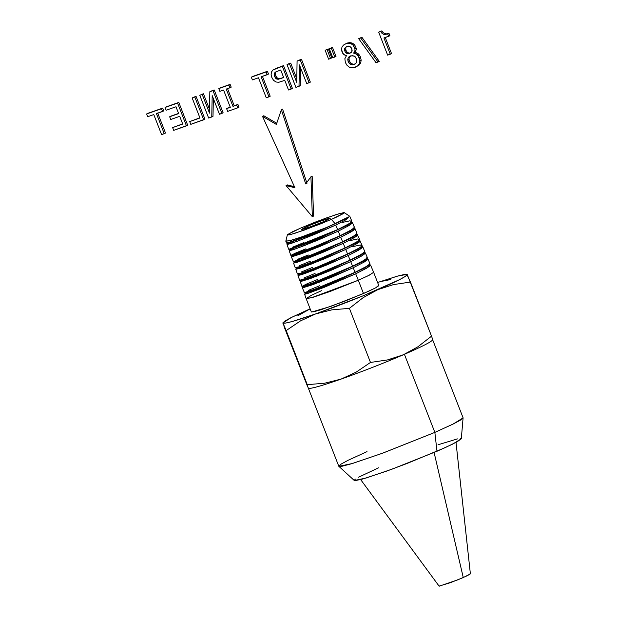 <?xml version="1.0" encoding="UTF-8"?>
<svg xmlns="http://www.w3.org/2000/svg" width="617" height="617" viewBox="0 0 617 617"><rect width="100%" height="100%" fill="white"/><g stroke="black" fill="none" stroke-linecap="round" stroke-linejoin="round"><path stroke-width="0.93" d="M383.951 37.984L390.283 54.211L387.646 55.137L378.691 32.177L380.666 31.49L381.969 33.31L383.535 34.29L387.738 34.004L388.648 36.334L383.951 37.984L390.283 54.211L391.517 53.571L385.193 37.352L391.517 53.571L387.646 55.137L378.691 32.177L381.9 30.85L379.925 31.544L381.9 30.85L380.666 31.49L381.969 33.31L383.203 32.67L381.9 30.85L383.203 32.67L381.969 33.31L383.535 34.29L384.769 33.65L383.203 32.67L384.769 33.65L383.535 34.29L385.432 34.513L386.674 33.881L384.769 33.65L386.674 33.881L385.432 34.513L388.98 33.364L386.674 33.881L388.98 33.364L387.738 34.004L388.648 36.334L389.89 35.701L388.98 33.364L389.89 35.701L383.951 37.984M360.714 37.976L378.02 61.993L376.023 62.695L358.685 38.694L361.955 37.336L359.927 38.053L361.955 37.336L360.714 37.976L378.02 61.993L379.262 61.361L361.955 37.336L379.262 61.361L376.023 62.695L358.685 38.694L360.714 37.976M351.813 48.612L349.885 46.375L346.931 46.337L344.756 48.18L346.823 46.468L344.756 48.18L344.494 49.545L345.728 48.905L345.99 47.548L345.728 48.905L344.494 49.545L344.795 51.08L346.037 50.44L345.728 48.905L346.037 50.44L344.795 51.08L345.636 52.468L346.87 51.828L346.037 50.44L346.87 51.828L345.636 52.468L346.777 53.37L348.019 52.738L346.87 51.828L348.019 52.738L346.777 53.37L348.173 53.741L349.415 53.101L348.019 52.738L349.415 53.101L348.173 53.741L349.716 53.463L351.906 51.566L352.153 50.178L351.019 47.254L348.512 46.074L346.931 46.337L344.756 48.18L344.795 51.08L345.636 52.468L348.173 53.741L351.088 52.676L351.906 51.566L351.813 48.612M350.95 52.823L349.415 53.101L350.95 52.823M356.433 58.607L354.143 55.939L350.649 55.862L348.081 58.067L350.286 56.116L348.081 58.067L347.757 59.679L348.991 59.039L349.322 57.427L348.991 59.039L347.757 59.679L348.142 61.523L349.376 60.882L348.991 59.039L349.376 60.882L348.142 61.523L349.16 63.289L350.402 62.656L349.376 60.882L350.402 62.656L349.16 63.289L350.556 64.407L351.79 63.767L350.402 62.656L351.79 63.767L350.556 64.407L352.214 64.87L353.456 64.23L351.79 63.767L353.456 64.23L352.214 64.87L354.042 64.561L355.662 63.659L356.611 62.278L356.904 60.566L355.492 56.957L352.5 55.545L349.052 56.756L348.081 58.067L347.757 59.679L349.16 63.289L352.214 64.87L355.662 63.659L356.611 62.278L356.433 58.607M355.276 63.929L353.456 64.23L355.276 63.929M358.284 55.823L359.518 55.191L358.253 53.802L357.019 54.443L359.241 57.689L360.475 57.057L359.518 55.191L358.284 55.823L359.919 60.782L361.153 60.142L360.475 57.057L359.241 57.689L359.919 60.782L359.464 63.512L360.706 62.88L361.153 60.142L359.919 60.782L359.464 63.512L357.86 65.726L359.094 65.086L360.706 62.88L359.464 63.512L357.86 65.726L355.114 67.322L359.094 65.086L355.114 67.322L351.975 67.793L349.237 67.114L347.016 65.317L345.389 62.564L344.841 58.723L346.476 55.646L343.777 54.466L341.972 51.774L341.525 49.283L342.011 46.977L343.507 45.072L347.147 43.067L345.913 43.707L349.932 42.612L347.147 43.067L349.932 42.612L348.698 43.252L351.142 43.768L352.376 43.136L349.932 42.612L352.376 43.136L351.142 43.768L353.117 45.203L354.359 44.571L352.376 43.136L354.359 44.571L353.117 45.203L354.466 47.386L355.7 46.745L354.359 44.571L355.7 46.745L354.466 47.386L354.945 49.044L356.179 48.404L355.7 46.745L356.179 48.404L354.945 49.044L354.968 50.532L356.202 49.892L356.179 48.404L356.202 49.892L354.968 50.532L353.664 53.116L354.906 52.476L356.202 49.892L354.906 52.476L356.742 52.877L355.5 53.517L358.284 55.823M356.356 66.682L351.975 67.793L349.237 67.114L347.016 65.317L345.389 62.564L344.841 58.723L346.476 55.646L345.011 55.26L342.774 53.324L341.525 49.283L342.011 46.977L343.507 45.072L345.913 43.707L348.698 43.252L351.142 43.768L353.117 45.203L354.945 49.044L354.968 50.532L353.664 53.116L357.019 54.443L358.253 53.802L356.742 52.877L359.518 55.191L360.475 57.057L361.153 60.142L360.706 62.88L359.094 65.086L356.356 66.682M355.5 53.517L356.742 52.877L354.906 52.476L353.664 53.116L355.5 53.517M329.308 48.797L332.517 47.463L330.542 48.157L332.517 47.463L335.995 56.402L332.787 57.728L329.308 48.797L331.275 48.103L334.761 57.034L332.787 57.728L329.308 48.797M334.761 57.034L335.995 56.402L332.517 47.463L331.275 48.103L334.761 57.034M325.136 50.262L328.313 48.944L326.37 49.622L328.313 48.944L331.792 57.875L328.614 59.193L325.136 50.262L327.072 49.584L330.558 58.515L328.614 59.193L325.136 50.262M330.558 58.515L331.792 57.875L328.313 48.944L327.072 49.584L330.558 58.515M300.232 59.949L309.125 82.747L306.718 83.588L299.43 64.901L299.006 86.303L295.905 87.39L287.021 64.6L289.45 63.744L296.738 82.431L297.078 61.06L301.474 59.309L298.312 60.427L301.474 59.309L300.232 59.949L309.125 82.747L310.359 82.107L301.474 59.309L310.359 82.107L306.718 83.588L299.43 64.901L299.006 86.303L300.248 85.663L300.595 67.893L300.248 85.663L295.905 87.39L287.021 64.6L290.692 63.104L288.255 63.96L290.692 63.104L289.45 63.744L296.738 82.431L297.078 61.06L300.232 59.949M296.8 78.768L290.692 63.104L296.8 78.768M282.293 66.258L291.178 89.056L288.517 89.989L284.761 80.364L278.753 82.292L275.93 81.976L273.524 80.287L271.812 77.41L271.118 74.449L271.472 71.965L272.899 70.045L283.527 65.618L275.336 68.703L283.527 65.618L282.293 66.258L291.178 89.056L292.419 88.416L283.527 65.618L292.419 88.416L288.517 89.989L284.761 80.364L278.753 82.292L275.93 81.976L273.524 80.287L271.812 77.41L271.118 74.449L271.472 71.965L272.899 70.045L282.293 66.258M280.72 69.991L275.49 72.05L274.457 73.122L274.596 76.431L276.856 79.115L278.421 79.231L283.673 77.572L280.72 69.991L275.49 72.05L274.457 73.122L276.724 71.41L274.457 73.122L274.149 74.534L275.39 73.901L275.691 72.482L275.39 73.901L274.149 74.534L274.596 76.431L275.83 75.798L275.39 73.901L275.83 75.798L274.596 76.431L275.629 78.236L276.863 77.603L275.83 75.798L276.863 77.603L275.629 78.236L276.856 79.115L278.097 78.475L276.863 77.603L278.097 78.475L276.856 79.115L278.421 79.231L279.655 78.598L278.097 78.475L279.655 78.598L278.421 79.231L283.673 77.572L280.72 69.991M283.604 77.395L281.545 78.12L283.604 77.395M261.138 76.832L268.95 96.869L266.282 97.81L258.469 77.773L252.384 79.909L251.312 77.148L266.182 71.927L267.254 74.68L261.138 76.832L268.95 96.869L270.184 96.229L262.372 76.2L270.184 96.229L266.282 97.81L258.469 77.773L252.384 79.909L251.312 77.148L267.416 71.287L252.546 76.516L267.416 71.287L266.182 71.927L267.254 74.68L268.488 74.048L267.416 71.287L268.488 74.048L261.138 76.832M226.238 89.103L232.979 106.379L236.689 105.075L237.761 107.836L227.673 111.376L226.601 108.623L230.311 107.319L223.57 90.043L219.86 91.347L218.788 88.586L228.876 85.038L229.948 87.799L226.238 89.103L232.979 106.379L234.213 105.738L227.48 88.462L234.213 105.738L237.923 104.435L236.689 105.075L237.761 107.836L227.673 111.376L226.601 108.623L230.311 107.319L223.57 90.043L219.86 91.347L218.788 88.586L230.11 84.398L220.022 87.946L230.11 84.398L228.876 85.038L229.948 87.799L231.19 87.159L230.11 84.398L231.19 87.159L226.238 89.103M238.995 107.196L237.761 107.836L238.995 107.196L237.923 104.435L238.995 107.196M230.241 107.142L227.835 107.983L230.241 107.142M236.689 105.075L232.979 106.379L236.689 105.075M212.988 90.622L221.881 113.42L219.475 114.261L212.186 95.573L211.762 116.975L208.662 118.063L199.777 95.273L202.206 94.416L209.495 113.104L209.834 91.732L214.23 89.989L211.068 91.1L214.23 89.989L212.988 90.622L221.881 113.42L223.115 112.78L214.23 89.989L223.115 112.78L219.475 114.261L212.186 95.573L211.762 116.975L212.996 116.335L213.351 98.566L212.996 116.335L208.662 118.063L199.777 95.273L203.448 93.776L201.011 94.632L203.448 93.776L202.206 94.416L209.495 113.104L209.834 91.732L212.988 90.622M209.556 109.44L203.448 93.776L209.556 109.44M194.818 97.016L203.703 119.806L190.776 124.349L189.704 121.595L199.962 117.986L192.149 97.949L196.052 96.375L193.391 97.316L196.052 96.375L194.818 97.016L203.703 119.806L204.944 119.174L196.052 96.375L204.944 119.174L190.776 124.349L189.704 121.595L199.962 117.986L192.149 97.949L194.818 97.016M199.893 117.808L189.704 121.595L199.893 117.808M177.573 103.078L186.457 125.868L173.709 130.357L172.629 127.596L182.717 124.048L179.709 116.328L170.724 119.49L169.66 116.76L178.645 113.605L175.984 106.772L166.127 110.235L165.047 107.481L178.807 102.437L166.289 106.841L178.807 102.437L177.573 103.078L186.457 125.868L187.691 125.236L178.807 102.437L187.691 125.236L173.709 130.357L172.629 127.596L182.717 124.048L179.709 116.328L170.724 119.49L169.66 116.76L178.645 113.605L175.984 106.772L166.127 110.235L165.047 107.481L177.573 103.078M182.647 123.87L172.629 127.596L182.647 123.87M178.575 113.428L170.894 116.127L178.575 113.428M156.448 113.644L164.253 133.673L161.592 134.614L153.78 114.577L147.694 116.721L146.615 113.96L161.484 108.731L162.564 111.492L156.448 113.644L164.253 133.673L165.495 133.041L157.682 113.004L165.495 133.041L161.592 134.614L153.78 114.577L147.694 116.721L146.615 113.96L162.718 108.091L147.849 113.32L162.718 108.091L161.484 108.731L162.564 111.492L163.798 110.852L162.718 108.091L163.798 110.852L156.448 113.644M310.929 176.794L312.163 176.154L313.583 216.073L312.349 216.714L310.929 176.794L312.349 216.714L286.049 185.54L287.283 184.899L286.049 185.54L294.911 187.753L262.526 116.389L263.76 115.749L262.526 116.389L276.362 124.418L281.36 109.764L276.362 124.418L262.526 116.389L294.911 187.753L286.049 185.54L312.349 216.714L313.583 216.073L312.163 176.154L310.929 176.794L305.724 183.951L310.929 176.794M294.425 186.681L287.283 184.899L294.425 186.681M276.748 123.284L263.76 115.749L276.748 123.284M282.594 109.124L281.36 109.764L305.724 183.951L281.36 109.764L282.594 109.124L306.957 183.311L282.594 109.124M319.645 285.748L308.23 290.453M285.825 241.239L290.422 240.537L301.883 236.851L326.092 227.665L307.968 235.324L288.594 242.558L286.458 243.029L285.825 241.239M326.092 227.665L335.077 223.632L331.414 219.405L344.294 212.911L339.766 213.474L325.66 218.187L300.309 228.228L316.197 221.742L336.25 214.539L343.877 212.58L344.355 212.772L343.746 213.389L335.771 217.477L321.095 223.701L295.474 233.095L289.404 234.815L287.36 234.861L292.35 231.845L300.309 228.228L287.715 234.437L290.846 234.46L304.837 229.894L331.414 219.405L335.077 223.632L326.092 227.665L300.263 237.414L288.941 240.923L285.98 240.908M307.898 226.077L301.281 229.501L311.462 226.478L323.825 221.557L330.442 218.133L320.262 221.156L307.898 226.077L308.477 227.542L307.898 226.077L301.52 229.57L307.613 227.843L323.825 221.557L330.203 218.063L324.11 219.791L307.898 226.077M287.036 244.509L297.085 241.324L315.873 233.858L335.748 225.051L346.276 219.598L344.772 219.243L346.276 219.598L335.748 225.051L303.024 239.057L291.016 243.499L287.036 244.517L288.07 243.221L310.382 235.131L344.772 219.243L348.644 216.945L345.373 218.433L348.644 216.945L344.772 219.243L345.373 218.433L335.077 223.632L345.373 218.433L344.772 219.243L311.801 234.553L288.108 243.299L286.512 243.059M351.304 220.801C352.307 221.302 351.258 222.421 348.173 224.164L337.615 229.624L335.748 225.051L337.615 229.624L317.639 238.47L292.373 248.258L288.656 249.229L287.005 244.579M346.276 219.598L348.705 217.338M289.057 249.229L337.615 229.624L348.173 224.164L347.332 225.313L314.153 240.707L290.306 249.499L288.71 249.26M342.342 222.428L350.04 220.793L351.574 221.688L347.332 225.313L348.173 224.164M289.689 250.394L295.798 248.805L318.241 240.005L338.239 231.144L305.315 245.227L293.237 249.7L289.234 250.718L290.268 249.422L312.719 241.293L347.332 225.313L348.836 225.668L338.239 231.144L340.114 235.717L309.819 248.767L294.594 254.451L291.34 255.037M351.945 222.313L348.836 225.668L347.332 225.313L350.811 222.413M353.888 226.855L354.035 227.889L350.734 230.234L340.114 235.717L338.239 231.144L348.836 225.668L352.106 223.346M340.114 235.717L350.734 230.234L349.885 231.383L316.506 246.862L292.504 255.708L290.916 255.461L294.903 253.34L305.939 248.813M291.263 255.43L319.405 244.872M303.657 242.651L292.682 247.155M354.166 227.735L349.885 231.383L350.734 230.234M291.425 256.919L292.466 255.623L298.397 253.895L315.056 247.456L349.885 231.383L351.389 231.737L340.731 237.244L307.605 251.404L291.432 256.911L301.605 253.703L320.616 246.152L340.731 237.244L342.605 241.818L322.382 250.764L293.437 261.639L291.401 256.981M354.52 228.367L351.389 231.737L349.885 231.383L353.387 228.467M356.464 232.902L356.611 233.951L353.286 236.303L342.605 241.818L340.731 237.244L351.389 231.737L354.682 229.401M303.379 258.307L342.605 241.818L353.286 236.303L352.446 237.452L318.858 253.016L302.045 259.58L294.702 261.909L293.114 261.67M356.749 233.789L352.446 237.452L353.286 236.303M294.085 262.788L303.865 259.888L322.992 252.299L343.229 243.345L309.896 257.582L297.672 262.094L293.63 263.112L294.664 261.816L300.626 260.089L317.393 253.618L352.446 237.452L353.95 237.807L343.229 243.345L345.096 247.918L314.439 261.107L299.037 266.853L295.744 267.439M356.341 234.298L357.042 234.406L353.95 237.807L352.446 237.452L355.97 234.522M359.04 238.956C360.05 239.465 358.986 240.599 355.847 242.365L345.096 247.918L343.229 243.345L353.95 237.807C357.066 236.049 358.122 234.915 357.096 234.414L359.541 239.234M345.096 247.918L355.847 242.365L354.999 243.514L321.218 259.171L304.289 265.773L296.9 268.11L295.312 267.871M308.222 254.968L297.124 259.526M349.901 240.63L357.744 238.949L359.31 239.851L354.999 243.514L355.847 242.365M296.283 268.989L302.507 267.392L325.36 258.438L345.721 249.438L312.187 263.76L299.893 268.295L295.828 269.313L296.862 268.017L302.862 266.282L319.722 259.78L354.999 243.514L356.503 243.869L345.721 249.438L347.587 254.011L316.752 267.277L301.258 273.046L297.942 273.632M358.917 240.352L359.618 240.46L356.503 243.869L354.999 243.514L358.546 240.576M361.616 245.011C362.634 245.512 361.562 246.653 358.4 248.435L347.587 254.011L345.721 249.438L356.503 243.869C359.642 242.103 360.698 240.969 359.68 240.468L362.117 245.288M347.587 254.011L358.4 248.435L357.559 249.584L323.57 265.318L306.541 271.958L299.098 274.31L297.51 274.071M310.505 261.122L299.345 265.711M361.909 245.898L357.559 249.584L361.894 245.905L360.313 245.003L352.415 246.7M298.489 275.19L304.752 273.586L327.735 264.585L348.212 255.538L314.477 269.938L302.114 274.496L298.026 275.514L299.06 274.218L305.091 272.483L322.059 265.935L357.559 249.584L359.063 249.939L348.212 255.538L350.086 260.112L319.066 273.447L303.471 279.246L300.039 280.249L300.147 279.833M362.256 246.522L359.063 249.939L357.559 249.584L361.13 246.63M364.192 251.057L364.338 252.114L360.96 254.505L350.086 260.112L348.212 255.538L359.063 249.939L362.418 247.564M350.086 260.112L360.96 254.505L360.112 255.654L325.923 271.472L308.793 278.151L301.297 280.511L299.708 280.272M312.788 267.277L301.566 271.896M364.485 251.952L360.112 255.654L360.96 254.505M300.217 281.722L301.258 280.419L307.32 278.676L324.395 272.097L360.112 255.654L361.624 256.009L350.703 261.631L316.768 276.108L300.224 281.714L310.636 278.444L330.11 270.732L350.703 261.631L352.577 266.205L331.877 275.352L312.318 283.095L302.245 286.45L300.194 281.784M364.832 252.569L361.624 256.009L360.112 255.654L363.706 252.685M366.768 257.112L366.922 258.168L363.513 260.567L352.577 266.205L350.703 261.631L361.624 256.009L364.994 253.626M312.418 283.056L352.577 266.205L363.513 260.567L362.673 261.724L328.275 277.627L303.495 286.712L301.906 286.473L306.009 284.267L317.362 279.594M315.079 273.431L303.788 278.082M367.061 258.006L362.673 261.724L363.513 260.567M302.415 287.915L303.456 286.62L309.557 284.869L326.725 278.259L362.673 261.724L364.177 262.071L353.202 267.732L319.066 282.285L302.423 287.915L312.896 284.63L332.478 276.879L353.202 267.732L355.068 272.305L334.252 281.491L314.577 289.28L304.443 292.651L302.392 287.985M366.66 258.508L367.354 258.616L364.177 262.071L362.673 261.724L366.29 258.739M369.344 263.166L369.498 264.23L366.074 266.637L355.068 272.305L353.202 267.732L364.177 262.071L367.57 259.68M314.678 289.242L355.068 272.305L366.074 266.637L365.225 267.786L330.627 283.781L313.289 290.53L305.693 292.913L304.104 292.674M369.645 264.061L365.225 267.786L369.629 264.061M470.115 573.802L467.64 575.561L457.598 579.911L439.319 586.15M310.174 292.612L304.621 294.116L305.654 292.82L311.786 291.07L329.062 284.422L365.225 267.786L366.737 268.14L355.693 273.825L310.883 292.365M369.236 264.562L369.938 264.662L366.737 268.14L365.225 267.786L368.866 264.793M456.009 442.404L470.385 573.887L463.267 577.551L434.006 452.107L463.267 577.551L450.109 582.787L439.065 586.096L360.652 479.579M305.091 293.785L304.999 294.201L308.485 293.191L324.28 287.314L355.693 273.825L358.315 280.249L311.616 297.702L306.155 298.62L313.043 297.294L329.725 291.617L358.315 280.249L355.693 273.825L366.737 268.14L370.146 265.734M370.501 264.955L373.632 272.305L369.467 275.097L358.315 280.249L363.498 293.53L330.967 306.325L311.639 312.04M438.031 444.78L457.467 438.888M460.398 438.44L461.308 438.803L456.989 441.872L445.181 447.633L407.135 463.444L386.697 471.087L362.904 478.962L355.137 480.651L354.227 480.288L355.384 479.131M358.546 477.219L378.545 467.825M436.99 451.266L392.335 469.043L365.943 478.067L354.297 480.496L338.856 466.336L352.369 463.514L383.01 453.032L434.854 432.394L436.99 451.266L434.854 432.394L453.071 424.072L463.089 417.902L461.308 438.78L452.677 444.093L436.99 451.266M367.007 451.629L348.042 460.313L341.039 464.131L338.856 466.336M307.883 387.16L307.274 384.676L324.781 383.18L341.047 379.1C320.794 386.157 309.904 389.18 308.353 388.186L308.485 388.324M321.48 290.692L311.384 295.304L306.155 298.62L304.59 294.193M378.514 285.47L375.714 287.815L363.498 293.53L358.315 280.249L368.411 275.629L373.64 272.313L378.815 285.602M282.902 322.938L308.353 388.186L282.948 323.007C284.429 324.033 295.319 321.01 315.634 313.922L300.494 320.886L286.188 330.581L282.918 322.915L285.548 323.092L292.203 321.519L315.634 313.922C336.674 306.464 357.382 298.381 377.766 289.674L363.166 297.641L349.399 308.353L331.892 309.85L315.634 313.922L300.494 320.886L286.188 330.581L307.274 384.676L324.781 383.18L341.047 379.1L356.179 372.136L370.485 362.449L349.399 308.353L331.892 309.85L315.634 313.922L362.966 295.875L399.469 279.686L405.315 276.408L407.259 274.596L404.605 274.418L397.95 275.992L377.612 282.501L397.271 276.177L407.097 274.326M406.742 274.272L410.452 282.069L393.492 284.591L377.766 289.674L363.166 297.641L349.399 308.353L370.485 362.449L387.453 359.935L403.179 354.852C385.702 362.418 359.179 372.776 341.047 379.1L356.179 372.136L370.485 362.449L387.453 359.935L395.474 357.737L404.413 354.312L434.854 432.394L382.185 453.333L351.474 463.783L342.142 466.221L338.787 466.236L308.346 388.162C309.904 389.18 320.794 386.157 341.047 379.1C359.179 372.776 385.702 362.418 403.179 354.852L417.771 346.877L431.538 336.165L410.452 282.069L393.492 284.591L377.766 289.674C396.793 281.421 406.618 276.393 407.235 274.588M284.028 326.516L307.227 385.671M282.825 322.899L283.404 324.735M304.975 311.454L310.143 308.839L297.795 315.804M310.127 308.816L291.401 317.454L282.918 322.915L284.838 321.095L290.684 317.817L310.127 308.816M378.823 285.679L376.1 287.615L368.657 291.247L344.679 301.212L320.933 309.742L313.745 311.778L311.33 311.832M432.633 339.705L463.074 417.778L460.49 420.1L453.449 423.887L434.854 432.394L404.413 354.312C422.676 346.353 432.093 341.502 432.648 339.766C432.093 341.502 422.676 346.353 404.413 354.312L417.778 346.877L431.538 336.165L432.571 339.165M390.785 279.509L382.494 281.19M407.259 274.596L431.538 336.165M287.368 234.846L285.818 241.154M344.301 212.649L349.708 216.243M349.77 216.312L351.798 221.079M351.883 222.305L351.173 222.197M289.203 250.78L290.854 255.43M352.446 222.59L354.382 227.133M354.466 228.352L353.757 228.251M355.022 228.645L356.958 233.18M295.25 267.832L293.599 263.181M297.448 274.033L295.798 269.382M362.202 246.507L361.5 246.407M297.996 275.583L299.638 280.234M362.765 246.8L364.701 251.343M364.778 252.561L364.076 252.453M365.341 252.854L367.277 257.389M367.925 258.909L369.861 263.444M311.338 311.909L306.155 298.62"/></g></svg>
